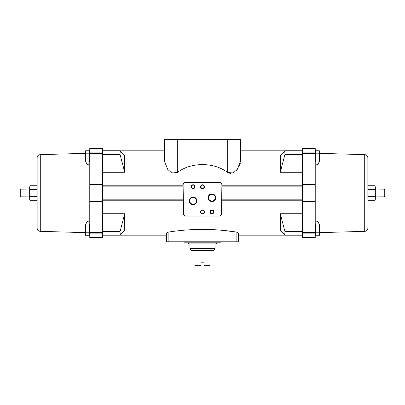 <?xml version="1.0" encoding="UTF-8"?>
<svg xmlns="http://www.w3.org/2000/svg" width="405" height="405" viewBox="0 0 405 405"><rect width="100%" height="100%" fill="white"/><g stroke="black" fill="none" stroke-linecap="round" stroke-linejoin="round"><path stroke-width="0.61" d="M220.963 230.217L232.298 231.513M235.548 231.949L236.869 232.136C214.002 228.481 191.089 228.481 168.131 232.136L166.485 233.057L166.485 241.78L166.485 235.806L102.531 235.806M236.869 241.78L238.515 241.78L238.515 233.057L236.869 232.136L236.869 241.78L166.485 241.78M102.531 200.774L183.202 200.774M102.531 213.734L124.725 213.734L120.042 231.604L120.26 235.118L124.725 230.263L124.725 213.734M302.469 213.734L280.275 213.734L280.483 230.263M221.798 200.774L302.469 200.774M240.413 162.861L239.623 165.326M238.327 167.842L236.55 170.282M230.956 173.542L227.711 172.586L233.31 172.925L237.36 169.28L240.641 160.886L240.641 139.654L227.711 139.654L227.711 172.586C214.245 161.97 190.795 161.914 177.289 172.586L171.695 172.93L167.64 169.285L164.359 160.886L164.359 139.654L177.289 139.654L177.289 172.586M164.369 160.517L164.865 158.395M221.899 185.217L302.469 185.217M302.469 154.386L284.958 154.386L284.74 150.873L280.275 155.722L280.275 172.257L302.469 172.257M124.517 155.722L124.725 172.257L102.531 172.257M102.531 185.217L183.1 185.217M89.657 220.897L87.024 221.55L87.024 164.44L89.657 165.093M85.45 232.642L40.282 231.346L40.282 154.644L85.45 153.343M85.45 160.987L87.024 164.44M87.024 221.55L85.45 225.003M89.378 156.138L89.378 162.03L85.906 162.03L85.45 160.557L85.906 159.084L85.45 156.138L85.906 153.186L89.378 153.186L89.378 156.138M85.906 153.186L85.45 151.713L85.906 150.24L89.378 150.24L89.378 153.186M89.378 229.853L89.378 235.75L85.906 235.75L85.45 234.277L85.906 232.799L85.45 229.853L85.906 226.906L89.378 226.906L89.378 229.853M85.906 226.906L85.45 225.433L85.906 223.955L89.378 223.955L89.378 226.906M319.55 160.987L317.976 164.44L317.976 221.55L315.343 220.897M317.976 164.44L315.343 165.093M315.622 159.084L315.622 162.03L319.094 162.03L319.55 160.557L319.094 159.084L319.55 156.138L319.094 153.186L315.622 153.186L315.622 159.084L319.094 159.084M319.094 153.186L319.55 151.713L319.094 150.24L315.622 150.24L315.622 153.186M315.622 232.799L315.622 235.75L319.094 235.75L319.55 234.277L319.094 232.799L319.55 229.853L319.094 226.906L315.622 226.906L315.622 232.799L319.094 232.799M319.094 226.906L319.55 225.433L319.094 223.955L315.622 223.955L315.622 226.906M20.25 196.101L20.974 196.845L20.25 196.101L20.25 189.889L20.974 189.145L20.25 189.889M29.676 196.921L20.974 196.845L20.974 189.145L29.676 189.069M384.75 196.101L384.026 196.845L384.75 196.101L384.75 189.889L384.026 189.145L384.75 189.889M375.324 196.921L384.026 196.845L384.026 189.145L375.324 189.069M37.139 187.55L36.88 185.738L37.093 199.164M36.88 196.622L29.94 196.622L29.676 199.28L29.94 200.252L29.676 198.435L29.94 200.252L36.88 200.252L37.139 198.435M367.861 192.993L368.12 185.738L367.907 199.164M177.289 139.654L227.711 139.654M89.773 215.946L102.531 215.946L102.531 237.77L89.773 237.77L89.773 148.22L102.531 148.22L102.531 148.519L89.773 148.519L102.531 148.519L102.531 152.128L89.773 152.128M315.227 215.946L302.469 215.946L302.469 237.77L315.227 237.77L315.227 148.22L302.469 148.22L302.469 148.519L315.227 148.519L302.469 148.519L302.469 152.128L315.227 152.128M315.227 237.472L302.469 237.472L315.227 237.472M102.531 215.946L102.531 170.044L89.773 170.044M102.531 170.044L102.531 152.128M302.469 215.946L302.469 152.128M302.469 170.044L315.227 170.044M302.469 231.604L284.958 231.604L284.74 235.118L280.7 230.48M102.531 231.604L120.042 231.604M124.3 155.51L120.26 150.873L120.042 154.386L124.725 172.257M102.531 154.386L120.042 154.386M284.958 154.386L280.275 172.257M280.275 213.734L284.958 231.604M367.861 198.435L367.861 157.783C367.674 155.874 366.626 154.826 364.718 154.644L319.55 153.343M367.861 228.207C367.674 230.116 366.626 231.159 364.718 231.346L364.718 154.644M317.976 221.55L319.55 225.003M40.282 231.346C38.374 231.159 37.326 230.116 37.139 228.207L37.139 157.783C37.326 155.874 38.374 154.826 40.282 154.644M367.861 199.28L368.12 200.252L375.06 200.252L375.324 199.28L375.06 200.252L375.324 198.435L375.06 196.622L368.12 196.622M375.06 196.622L375.324 192.993L375.06 185.738L375.324 187.55L375.06 185.738L368.12 185.738L367.861 186.71M375.06 189.368L368.12 189.368M375.324 198.435L375.324 187.55M29.94 196.622L29.676 192.993L29.94 185.738L29.676 187.55L29.94 185.738L36.88 185.738L37.139 186.71M29.94 189.368L36.88 189.368M29.676 198.435L29.676 187.55M319.094 223.955L319.55 225.433L319.094 223.955M319.094 235.75L319.55 234.961L319.55 225.433M319.094 150.24L319.55 151.713L319.094 150.24M319.094 162.03L319.55 161.241L319.55 151.713M85.906 232.799L89.378 232.799M85.906 223.955L85.45 225.433L85.906 223.955M85.906 159.084L89.378 159.084M85.906 150.24L85.45 151.713L85.906 150.24M85.906 235.75L85.45 234.961L85.45 225.433M85.906 162.03L85.45 161.241L85.45 151.713M238.515 241.78L238.515 235.806L302.469 235.806M183.531 213.835A2.359 2.359 0 0 0 185.885 216.128L219.115 216.128A2.359 2.359 0 0 0 221.469 213.835L221.894 185.065A2.749 2.749 0 0 0 219.145 182.351L185.855 182.351A2.749 2.749 0 0 0 183.106 185.065L183.531 213.835M196.896 200.85A3.822 3.822 0 0 1 191.165 204.16A3.822 3.822 0 0 1 191.165 197.539A3.822 3.822 0 0 1 196.896 200.85M215.749 197.706A3.822 3.822 0 0 1 210.018 201.017A3.822 3.822 0 0 1 210.018 194.4A3.822 3.822 0 0 1 215.749 197.706M204.464 211.85A1.964 1.964 0 0 1 201.518 213.551A1.964 1.964 0 0 1 201.518 210.149A1.964 1.964 0 0 1 204.464 211.85M204.464 186.71A1.964 1.964 0 0 1 201.518 188.411A1.964 1.964 0 0 1 201.518 185.009A1.964 1.964 0 0 1 204.464 186.71M195.038 186.71A1.964 1.964 0 0 1 192.091 188.411A1.964 1.964 0 0 1 192.091 185.009A1.964 1.964 0 0 1 195.038 186.71M213.891 211.85A1.964 1.964 0 0 1 210.944 213.551A1.964 1.964 0 0 1 210.944 210.149A1.964 1.964 0 0 1 213.891 211.85M213.551 211.85A1.625 1.625 0 0 1 211.116 213.253A1.625 1.625 0 0 1 211.116 210.443A1.625 1.625 0 0 1 213.551 211.85M194.699 186.71A1.625 1.625 0 0 1 192.264 188.117A1.625 1.625 0 0 1 192.264 185.303A1.625 1.625 0 0 1 194.699 186.71M204.125 186.71A1.625 1.625 0 0 1 201.69 188.117A1.625 1.625 0 0 1 201.69 185.303A1.625 1.625 0 0 1 204.125 186.71M204.125 211.85A1.625 1.625 0 0 1 201.69 213.253A1.625 1.625 0 0 1 201.69 210.443A1.625 1.625 0 0 1 204.125 211.85M215.293 197.706A3.367 3.367 0 0 1 210.246 200.622A3.367 3.367 0 0 1 210.246 194.795A3.367 3.367 0 0 1 215.293 197.706M196.44 200.85A3.367 3.367 0 0 1 191.393 203.766A3.367 3.367 0 0 1 191.393 197.939A3.367 3.367 0 0 1 196.44 200.85M215.07 248.457L189.93 248.457L191.109 250.422L195.038 250.422L195.038 265.346L200.931 265.346L200.931 262.202L204.069 262.202L204.069 265.346L209.962 265.346L209.962 250.422L213.891 250.422L215.07 248.457L215.07 243.901M195.038 250.422L209.962 250.422M188.507 242.954L202.5 242.954L188.507 242.954L188.507 243.901L216.493 243.901L216.493 242.954L202.5 242.954L216.493 242.954M102.531 153.672L89.773 153.672M102.531 237.472L89.773 237.472L102.531 237.472M102.531 233.862L89.773 233.862M102.531 232.318L89.773 232.318M302.469 232.318L315.227 232.318M302.469 233.862L315.227 233.862M302.469 153.672L315.227 153.672M168.131 241.78L168.131 232.136M184.037 241.78L184.037 242.798L220.963 242.798L220.963 241.78M102.531 150.184L164.359 150.184M240.641 150.184L302.469 150.184M302.469 186.158L221.91 186.158M302.469 199.827L221.824 199.827M183.09 186.158L102.531 186.158M183.176 199.827L102.531 199.827M89.728 151.03L89.773 150.549M89.728 234.961L89.773 235.437M315.272 151.03L315.227 150.549M102.531 184.356L89.773 184.356M102.531 201.634L89.773 201.634M302.469 201.634L315.227 201.634M302.469 184.356L315.227 184.356M302.469 235.118L284.761 235.118M302.469 150.873L284.761 150.873M102.531 235.118L120.239 235.118M102.531 150.873L120.239 150.873M364.718 231.346L319.55 232.642M315.272 234.961L315.227 235.437M315.622 151.03L315.227 151.03M315.622 161.241L315.227 161.241M315.622 224.745L315.227 224.745M315.622 234.961L315.227 234.961M89.773 151.03L89.378 151.03M89.773 161.241L89.378 161.241M89.773 224.745L89.378 224.745M89.773 234.961L89.378 234.961M189.93 248.457L189.93 243.901"/></g></svg>
